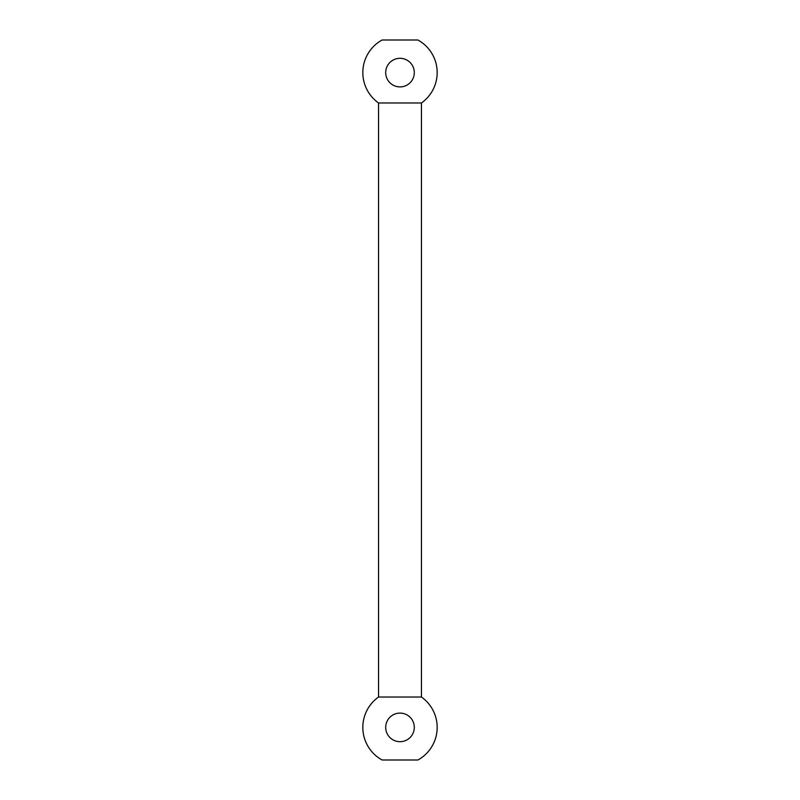 <?xml version="1.0" encoding="UTF-8"?>
<svg xmlns="http://www.w3.org/2000/svg" width="800" height="800" viewBox="0 0 800 800"><rect width="100%" height="100%" fill="white"/><g stroke="black" fill="none" stroke-linecap="round" stroke-linejoin="round"><path stroke-width="1.2" d="M385.7 72.6A14.3 14.3 0 0 0 407.15 84.99A14.3 14.3 0 0 0 407.15 60.22A14.3 14.3 0 0 0 385.7 72.6M385.7 727.4A14.3 14.3 0 0 0 407.15 739.78A14.3 14.3 0 0 0 407.15 715.01A14.3 14.3 0 0 0 385.7 727.4M417.87 40L382.13 40A37.18 37.18 0 0 0 378.55 102.97L421.45 102.97A37.18 37.18 0 0 0 417.87 40M421.45 102.97L421.45 697.03L378.55 697.03L378.55 102.97M421.45 697.03A37.18 37.18 0 0 1 417.87 760L382.13 760A37.18 37.18 0 0 1 378.55 697.03"/></g></svg>

